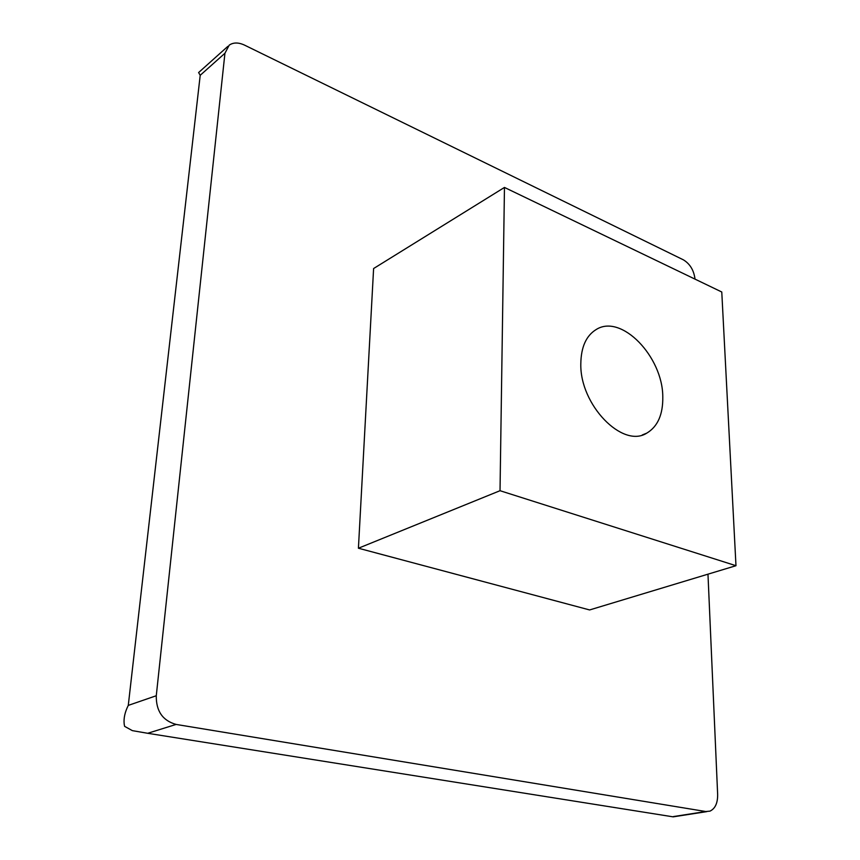 <?xml version="1.0" encoding="UTF-8"?>
<svg xmlns="http://www.w3.org/2000/svg" width="860" height="860" viewBox="0 0 860 860"><rect width="100%" height="100%" fill="white"/><g stroke="black" fill="none" stroke-linecap="round" stroke-linejoin="round"><path stroke-width="1.29" d="M695.02 279.124C693.902 270.309 690.021 263.88 683.367 259.827L244.53 45.118C238.478 42.312 233.382 42.312 229.233 45.139L224.933 53.255L156.273 695.74C156.069 711.102 162.68 720.659 176.106 724.432L705.77 811.528L709.973 811.13C715.187 808.647 717.734 803.111 717.649 794.511L707.974 574.168M224.933 53.255L200.208 75.293L128.28 705.393C124.904 712.134 123.539 718.38 124.195 724.12L124.603 726.345L132.354 730.634L147.694 733.29L673.176 816.85M200.208 75.293L198.606 72.552L227.9 46.322M504.465 187.437L373.606 268.535L358.416 548.229L589.616 609.944L735.977 565.708L500.025 490.705L504.465 187.437L721.776 292.002L735.977 565.708M580.812 363.812C579.791 404.813 622.565 448.683 646.752 433.15C657.707 426.614 663.06 414.52 662.791 396.858C662.78 356.696 621.404 313.577 596.303 329.455C586.208 335.604 581.048 347.053 580.812 363.812M358.416 548.229L500.025 490.705M128.28 705.393L156.273 695.74M673.466 816.559L705.77 811.528M147.694 733.29L176.106 724.432M673.401 816.817L706.726 811.636M642.269 434.966L646.752 433.15"/></g></svg>
